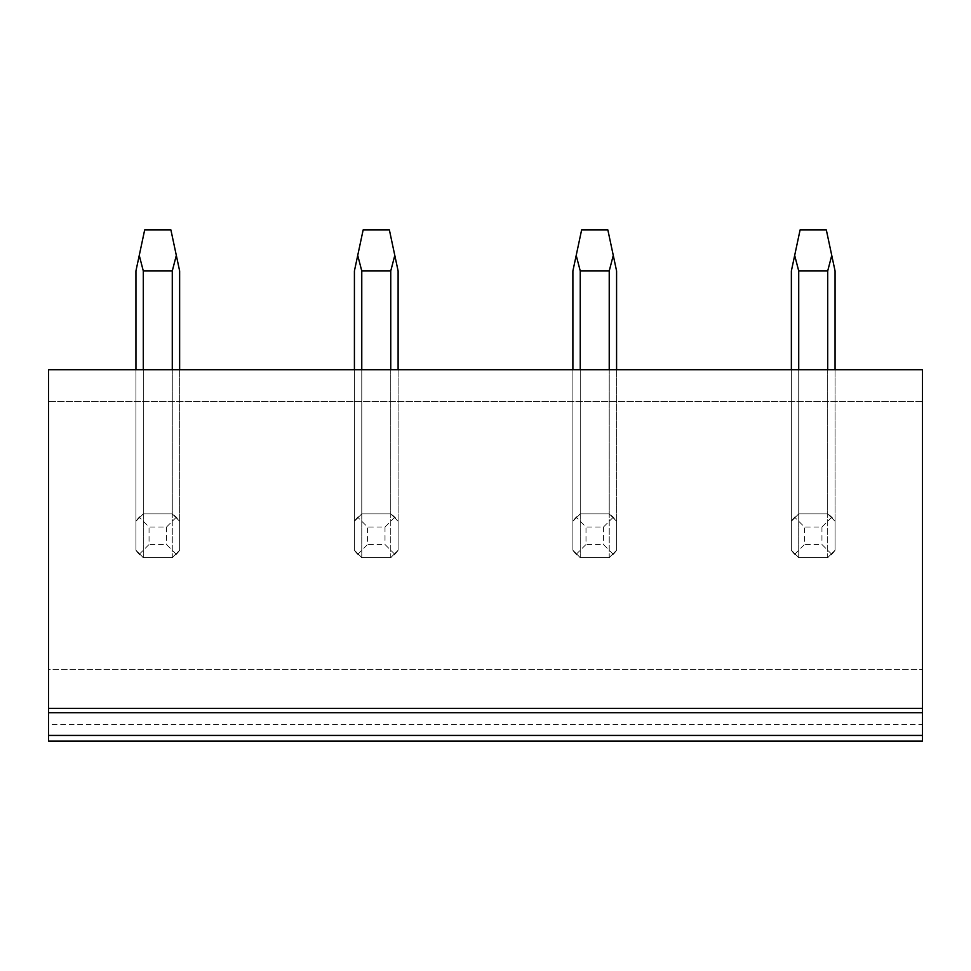 <?xml version="1.0" encoding="UTF-8"?>
<svg xmlns="http://www.w3.org/2000/svg" width="971" height="971" viewBox="0 0 971 971"><rect width="100%" height="100%" fill="white"/><g stroke="black" fill="none" stroke-linecap="round" stroke-linejoin="round"><path stroke-width="0.73" stroke-dasharray="4.86 3.64" d="M48.55 724.512L48.55 669.456L922.45 669.456L48.55 669.456L48.55 401.606L922.45 401.606L922.45 369.708L48.55 369.708L48.55 401.606L922.45 401.606L922.45 741.116L48.55 741.116L48.55 724.512L922.45 724.512M143.295 270.958L172.28 270.958L172.28 513.902L143.295 513.902L172.28 513.902L179.635 521.257L179.635 369.708L179.635 550.241L179.635 521.257L172.28 513.902A26.217 26.217 0 0 1 179.635 521.257L172.28 513.902L143.295 513.902L135.94 521.257A26.217 26.217 0 0 1 143.295 513.902L143.295 369.708L179.635 369.708L135.94 369.708L143.295 369.708L143.295 557.597A26.217 26.217 0 0 1 135.94 550.241L135.94 521.257L143.295 513.902L135.94 521.257L135.94 369.708L135.94 550.241L143.295 557.597L172.28 557.597L172.28 369.708L172.28 513.902L143.295 513.902L143.295 270.958L139.254 255.409L135.94 270.958L135.94 550.241L143.295 557.597L172.28 557.597L179.635 550.241A26.217 26.217 0 0 1 172.28 557.597L172.28 369.708M361.77 270.958L390.755 270.958L390.755 513.902L361.77 513.902L390.755 513.902L398.11 521.257L398.11 369.708L398.11 550.241L398.11 521.257L390.755 513.902A26.217 26.217 0 0 1 398.11 521.257L390.755 513.902L361.77 513.902L354.415 521.257A26.217 26.217 0 0 1 361.77 513.902L361.77 369.708L398.11 369.708L354.415 369.708L361.77 369.708L361.77 557.597A26.217 26.217 0 0 1 354.415 550.241L354.415 521.257L361.77 513.902L354.415 521.257L354.415 369.708L354.415 550.241L361.77 557.597L390.755 557.597L390.755 369.708L390.755 513.902L361.77 513.902L361.77 270.958L357.729 255.409L354.415 270.958L354.415 550.241L361.77 557.597L390.755 557.597L398.11 550.241A26.217 26.217 0 0 1 390.755 557.597L390.755 369.708M580.245 270.958L609.23 270.958L609.23 513.902L580.245 513.902L609.23 513.902L616.585 521.257L616.585 369.708L616.585 550.241L616.585 521.257L609.23 513.902A26.217 26.217 0 0 1 616.585 521.257L609.23 513.902L580.245 513.902L572.89 521.257A26.217 26.217 0 0 1 580.245 513.902L580.245 369.708L616.585 369.708L572.89 369.708L580.245 369.708L580.245 557.597A26.217 26.217 0 0 1 572.89 550.241L572.89 521.257L580.245 513.902L572.89 521.257L572.89 369.708L572.89 550.241L580.245 557.597L609.23 557.597L609.23 369.708L609.23 513.902L580.245 513.902L580.245 270.958L576.204 255.409L572.89 270.958L572.89 550.241L580.245 557.597L609.23 557.597L616.585 550.241A26.217 26.217 0 0 1 609.23 557.597L609.23 369.708M798.72 270.958L827.705 270.958L827.705 513.902L798.72 513.902L827.705 513.902L835.06 521.257L835.06 369.708L835.06 550.241L835.06 521.257L827.705 513.902A26.217 26.217 0 0 1 835.06 521.257L827.705 513.902L798.72 513.902L791.365 521.257A26.217 26.217 0 0 1 798.72 513.902L798.72 369.708L835.06 369.708L791.365 369.708L798.72 369.708L798.72 557.597A26.217 26.217 0 0 1 791.365 550.241L791.365 521.257L798.72 513.902L791.365 521.257L791.365 369.708L791.365 550.241L798.72 557.597L827.705 557.597L827.705 369.708L827.705 513.902L798.72 513.902L798.72 270.958L794.679 255.409L791.365 270.958L791.365 550.241L798.72 557.597L827.705 557.597L835.06 550.241A26.217 26.217 0 0 1 827.705 557.597L827.705 369.708M922.45 735.435L922.45 708.345L48.55 708.345L922.45 708.345L48.55 708.345L48.55 735.435L922.45 735.435L922.45 708.345M922.45 712.714L48.55 712.714L48.55 708.345M48.55 712.714L48.55 735.435M179.635 369.708L179.635 550.241L172.28 557.597L143.295 557.597L172.28 557.597L179.635 550.241L179.635 270.958L170.896 229.884L144.679 229.884L139.254 255.409M398.11 369.708L398.11 550.241L390.755 557.597L361.77 557.597L390.755 557.597L398.11 550.241L398.11 270.958L389.371 229.884L363.154 229.884L357.729 255.409M616.585 369.708L616.585 550.241L609.23 557.597L580.245 557.597L609.23 557.597L616.585 550.241L616.585 270.958L607.846 229.884L581.629 229.884L576.204 255.409M835.06 369.708L835.06 550.241L827.705 557.597L798.72 557.597L827.705 557.597L835.06 550.241L835.06 270.958L826.321 229.884L800.104 229.884L794.679 255.409M143.295 369.708L143.295 557.597L135.94 550.241L135.94 369.708M139.254 554.283L149.049 544.488L149.049 527.01L139.254 517.215M176.321 554.283L166.526 544.488L149.049 544.488M176.321 517.215L166.526 527.01L149.049 527.01M166.526 527.01L166.526 544.488M172.28 270.958L176.321 255.409M361.77 369.708L361.77 557.597L354.415 550.241L354.415 369.708M357.729 554.283L367.524 544.488L367.524 527.01L357.729 517.215M394.796 554.283L385.002 544.488L367.524 544.488M394.796 517.215L385.002 527.01L367.524 527.01M385.002 527.01L385.002 544.488M390.755 270.958L394.796 255.409M580.245 369.708L580.245 557.597L572.89 550.241L572.89 369.708M576.204 554.283L585.999 544.488L585.999 527.01L576.204 517.215M613.271 554.283L603.476 544.488L585.999 544.488M613.271 517.215L603.476 527.01L585.999 527.01M603.476 527.01L603.476 544.488M609.23 270.958L613.271 255.409M798.72 369.708L798.72 557.597L791.365 550.241L791.365 369.708M794.679 554.283L804.474 544.488L804.474 527.01L794.679 517.215M831.746 554.283L821.952 544.488L804.474 544.488M831.746 517.215L821.952 527.01L804.474 527.01M821.952 527.01L821.952 544.488M827.705 270.958L831.746 255.409"/><path stroke-width="1.46" d="M922.45 735.435L48.55 735.435L48.55 741.116L922.45 741.116L922.45 369.708L48.55 369.708L48.55 712.714L922.45 712.714M48.55 735.435L48.55 712.714M48.55 708.345L922.45 708.345M143.295 369.708L143.295 270.958L172.28 270.958L176.321 255.409L179.635 270.958L179.635 369.708M172.28 369.708L172.28 270.958M143.295 270.958L139.254 255.409L135.94 270.958L135.94 369.708M139.254 255.409L144.679 229.884L170.896 229.884L176.321 255.409M361.77 369.708L361.77 270.958L390.755 270.958L394.796 255.409L398.11 270.958L398.11 369.708M390.755 369.708L390.755 270.958M361.77 270.958L357.729 255.409L354.415 270.958L354.415 369.708M357.729 255.409L363.154 229.884L389.371 229.884L394.796 255.409M580.245 369.708L580.245 270.958L609.23 270.958L613.271 255.409L616.585 270.958L616.585 369.708M609.23 369.708L609.23 270.958M580.245 270.958L576.204 255.409L572.89 270.958L572.89 369.708M576.204 255.409L581.629 229.884L607.846 229.884L613.271 255.409M798.72 369.708L798.72 270.958L827.705 270.958L831.746 255.409L835.06 270.958L835.06 369.708M827.705 369.708L827.705 270.958M798.72 270.958L794.679 255.409L791.365 270.958L791.365 369.708M794.679 255.409L800.104 229.884L826.321 229.884L831.746 255.409"/></g></svg>
